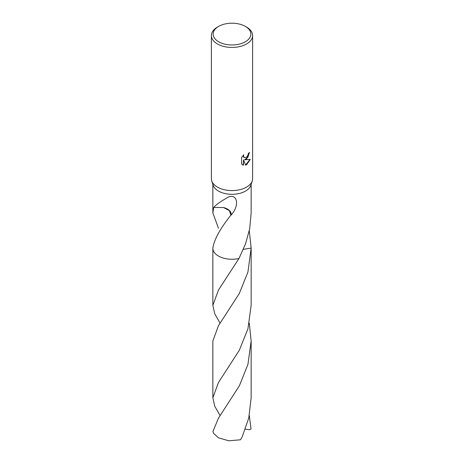 <?xml version="1.0" encoding="UTF-8"?>
<svg xmlns="http://www.w3.org/2000/svg" width="464" height="464" viewBox="0 0 464 464"><rect width="100%" height="100%" fill="white"/><g stroke="black" fill="none" stroke-linecap="round" stroke-linejoin="round"><path stroke-width="0.7" d="M245.334 26.39L246.587 27.109A20.625 11.907 180 0 1 252.625 35.531L252.625 178.675A20.625 11.907 180 0 1 252.265 180.896A20.625 11.907 180 0 1 246.587 187.096A20.625 11.907 180 0 1 225.922 190.054A20.625 11.907 180 0 1 211.735 180.896A20.625 11.907 180 0 1 211.375 178.675L211.375 35.531A20.625 11.907 180 0 1 217.413 27.109L218.666 26.39A18.856 10.887 180 0 1 245.334 26.39A18.856 10.887 180 0 1 245.334 41.783A18.856 10.887 180 0 1 218.666 41.783A18.856 10.887 180 0 1 218.666 26.39L217.413 27.109M252.265 180.896L250.815 185.304A19.152 11.055 180 0 1 245.543 191.069A19.152 11.055 180 0 1 226.357 193.813A19.152 11.055 180 0 1 213.185 185.304L211.735 180.896M246.587 159.03L244.609 159.773L250.258 159.413L246.587 164.761L245.613 165.167L243.478 159.831L243.478 165.213L241.593 164.111L241.593 157.464L243.762 154.779L243.467 156.095L244.267 157.673L246.587 157.244L248.078 154.866L248.292 153.485A20.625 11.907 0 0 0 249.551 152.441L246.587 159.03M252.625 35.531A20.625 11.907 180 0 1 246.587 43.952A20.625 11.907 180 0 1 224.106 46.533A20.625 11.907 180 0 1 211.375 35.531M218.457 228.218L212.848 212.941L213.724 207.356A19.152 11.055 0 0 0 213.771 207.437C215.922 204.798 220.771 201.341 228.323 197.078C237.237 193.378 239.975 205.32 231.118 215.099A19.152 11.055 180 0 1 230.915 215.093L229.361 210.633L223.573 207.553A12.766 7.372 0 0 1 231.118 215.099M230.933 215.076C219.977 228.833 213.95 239.923 212.848 248.339L212.848 305.37L218.457 290.081L238.96 258.506A19.152 11.055 180 0 1 212.848 248.339A19.152 11.061 180 0 0 238.966 258.506L245.543 243.861L249.696 228.711L251.152 212.941L251.152 184.289M249.33 152.644L247.88 157.267L244.609 159.773M244.168 157.609L243.467 156.925L243.368 155.173M242.376 164.749L243.264 165.091L243.478 159.831M245.549 165.004L249.98 159.483M213.771 207.437L223.573 207.553M249.296 230.741L251.152 248.072L243.374 249.342M238.96 258.506L238.966 258.506A19.157 11.061 180 0 1 218.457 256.024A19.157 11.061 180 0 1 212.848 248.339M251.152 248.002A19.152 11.061 180 0 1 251.152 248.072L247.921 272.061L239.325 293.445L218.457 325.705L212.848 340.994L212.848 397.805L218.457 382.516L239.354 350.204L247.933 328.814L251.152 305.37L251.157 248.559M249.296 415.628L251.036 428.945L249.383 429.739M220.093 415.616L214.751 406.232L212.848 397.805M249.296 323.182L251.152 340.994L247.921 364.478L239.349 385.845L218.457 418.151L212.964 431.392A19.152 11.055 180 0 0 213.724 433.48L218.457 437.842L228.868 440.8L240.468 439.779L242.173 436.92L248.756 418.035L251.152 397.805L251.152 340.999M220.093 323.182L214.751 313.797L212.848 305.37M249.377 429.734L245.398 429.136M212.848 212.941L212.848 184.289"/></g></svg>
